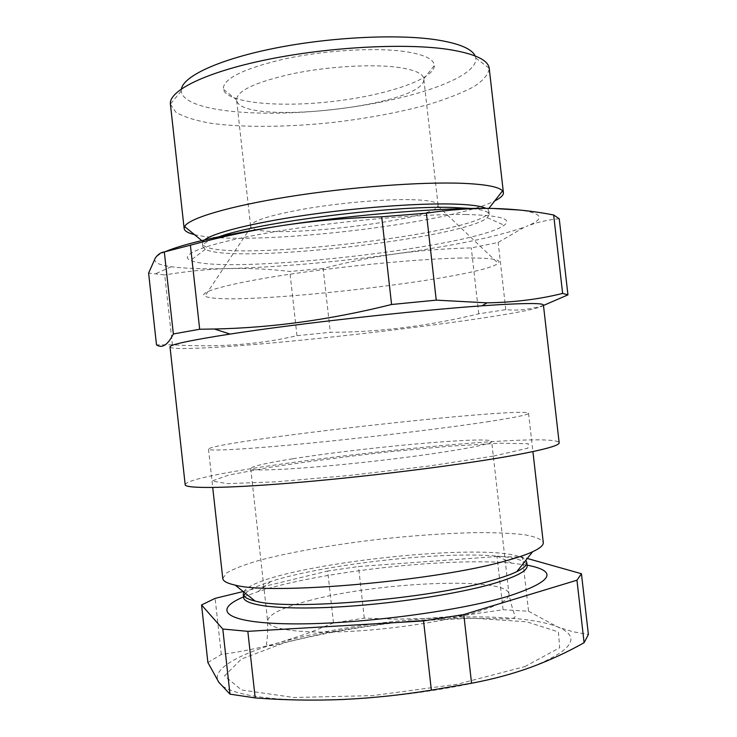 <?xml version="1.0" encoding="UTF-8"?>
<svg xmlns="http://www.w3.org/2000/svg" width="737" height="737" viewBox="0 0 737 737"><rect width="100%" height="100%" fill="white"/><g stroke="black" fill="none" stroke-linecap="round" stroke-linejoin="round"><path stroke-width="0.55" stroke-dasharray="3.69 2.76" d="M543.473 305.468C530.235 309.448 517.678 310.839 505.794 309.651L478.764 313.815C428.344 326.067 378.864 332.23 330.314 332.304L296.974 335.694C259.396 344.566 217.876 347.588 172.412 344.769L164.72 274.956L148.607 273.086M172.412 344.769L156.493 344.852M323.175 268.489L289.816 271.474C270.304 269.097 250.156 268.111 229.373 268.535C280.428 267.006 335.814 262.132 395.529 253.897C453.835 245.707 496.793 236.78 524.403 227.134L498.148 242.455L471.284 247.908C445.461 248.516 420.201 250.506 395.529 253.897C370.868 257.434 346.749 262.298 323.175 268.489L330.314 332.304M296.974 335.694L289.816 271.474M505.794 309.651L498.148 242.455M478.764 313.815L471.284 247.908M559.236 218.742C547.342 219.856 536.343 222.417 526.227 226.425C545.279 218.88 543.252 213.435 520.156 210.082M165.41 251.603C160.058 253.924 156.714 256.034 155.36 257.941C152.881 262.013 158.188 264.952 171.297 266.739C185.171 268.563 204.527 269.162 229.373 268.535C208.516 269.097 186.968 271.234 164.72 274.956M493.532 456.074L527.885 448.16L528.346 443.757L499.622 443.223L450.289 446.143L389.652 451.744C346.454 456.525 306.555 461.703 269.972 467.295L228.728 475.052L212.081 481.012L227.346 483.647L276.025 481.823L349.504 475.457L429.155 466.014L493.532 456.074M185.18 484.734C187.613 469.644 553.441 428.612 559.162 442.78M170.017 346.961C170.606 348.371 178.474 348.831 193.61 348.334C277.913 346.049 541.078 314.211 543.427 305.081M461.104 258.042C419.362 258.844 343.718 266.02 285.781 274.846C227.669 283.69 197.194 292.368 204.914 296.136C225.485 307.688 480.625 279.065 498.129 263.247C502.505 259.36 490.16 257.618 461.104 258.042M411.743 199.672C428.787 200.188 437.557 201.984 438.064 205.061L437.898 206.01C432.96 221.183 259.138 240.677 250.967 226.978L250.598 226.084C251.538 220.87 270.405 215.001 307.182 208.488C342.272 202.629 385.755 199.008 411.743 199.672M396.782 67.196C414.001 69.508 422.992 73.35 423.757 78.73L423.775 78.841C427.607 105.833 238.816 127.004 236.568 99.845L236.559 99.725C237.084 90.734 255.61 82.111 292.128 73.838C327.016 66.579 370.527 63.889 396.782 67.196M404.327 51.461C374.654 47.343 324.814 50.3 285.173 58.794C243.744 68.486 223.118 78.592 223.265 89.113C226.038 102.793 277.913 107.713 331.549 101.595C385.202 95.672 434.701 79.384 434.369 65.436C433.89 59.015 423.876 54.363 404.327 51.461M475.116 55.92L475.77 58.002C478.285 78.205 407.312 101.338 332.442 109.573C257.6 118.132 183.273 111.296 181.247 91.038L181.422 88.864M170.422 104.258L175.94 112.291C183.854 116.897 195.388 120.546 210.533 123.236C243.201 127.759 288.176 127.252 333.87 122.351C368.721 118.178 400.532 112.153 429.321 104.258C447.083 98.804 461.841 93 473.596 86.846C483.214 80.609 488.438 74.492 489.248 68.495M194.421 234.587C244.684 247.402 448.557 224.536 494.72 200.897M204.564 239.94L202.961 241.57L202.389 243.413C205.476 265.532 490.805 233.528 488.907 211.27L487.949 209.603L486.015 208.368M219.202 236.697C207.898 240.557 202.417 243.864 202.739 246.619L205.337 249.318C233.426 264.38 463.297 238.595 487.341 217.691L489.276 214.476C488.99 211.712 482.91 209.713 471.035 208.451M466.116 214.504C419.629 213.739 333.327 221.542 269.908 232.533C206.24 243.514 177.202 255.03 190.588 260.41C224.168 275.481 474.785 247.365 504.191 225.236C512.703 218.917 500.008 215.342 466.116 214.504M207.889 662.535L221.303 654.484C241.754 651.692 261.331 647.666 280.032 642.406L307.357 633.516L333.474 622.958L364.271 618.14L393.622 619.108L423.195 618.665L462.937 615.561L503.076 609.72L528.567 611.24L522.404 557.08L527.287 558.462M503.076 609.72L497.042 556.527L522.404 557.08M333.474 622.958L327.679 571.028L358.495 566.523L497.042 556.527M364.271 618.14L358.495 566.523M221.303 654.484L215.112 598.361M528.567 611.24L557.273 626.772C581.889 636.805 573.146 650.292 531.055 667.225C488.907 682.978 409.79 696.824 342.161 699.514C273.952 702.554 226.231 694.604 218.797 682.241C210.321 669.905 237.323 654.447 280.032 642.406C326.003 629.822 377.031 621.742 433.098 618.168C485.886 614.971 534.362 617.689 557.273 626.772L572.502 631.646L588.393 634.52M243.21 591.535L327.679 571.028M489.598 421.435C447.543 427.921 371.291 437.17 309.033 443.241C246.637 449.321 208.258 451.357 208.497 449.183C209.428 441.601 525.951 406.096 528.54 413.291C528.696 414.655 515.716 417.363 489.598 421.435M222.767 578.444L226.793 572.852C233.795 568.807 244.518 564.671 258.973 560.442C290.369 552.059 334.755 544.394 380.624 539.115C415.668 535.338 448.078 533.164 477.834 532.593C496.296 532.575 511.874 533.293 524.551 534.74C535.145 536.61 541.382 539.198 543.27 542.496M243.772 591.986C257.176 565.786 506.909 537.77 525.785 560.35M243.606 597.44L243.846 595.763M245.495 593.368C249.456 589.526 257.886 585.556 270.801 581.465C324.289 564.21 441.113 551.101 497.097 556.085C515.946 557.66 525.969 560.848 527.148 565.638M243.551 596.933L258.051 591.608C318.955 571.626 447.958 557.154 511.773 563.151L527.093 565.132M292.607 458.819C265.753 463.094 251.796 466.318 250.718 468.502C249.76 471.901 304.584 469.018 371.909 461.445C439.234 453.918 493.339 444.577 491.653 441.472C491.717 435.779 362.457 447.479 292.607 458.819M308.407 600.784C377.528 581.935 507.655 576.177 508.972 594.059C509.442 599.19 499.465 604.957 479.05 611.369C447.202 621.153 390.923 629.748 344.538 631.664C298.07 633.608 268.213 628.882 267.632 621.134C268.222 614.547 281.81 607.767 308.407 600.784M524.855 666.607L559.696 647.712L558.416 631.913L526.614 621.788L473.734 618.232L409.606 621.088C364.207 625.925 322.438 633.175 284.279 642.821L241.441 659.025L224.545 675.847L241.478 689.952L293.925 697.497L372.627 695.617L457.327 684.24L524.855 666.607M171.297 266.739L154.954 274.026M250.967 226.978L204.914 296.136M437.898 206.01L498.129 263.247M438.064 205.061L423.757 78.73M250.598 226.084L236.559 99.725M423.775 78.841L434.369 65.436M236.568 99.845L223.265 89.113M181.247 91.038L170.404 104.055M475.77 58.002L489.221 68.292M487.949 209.603L488.889 208.387M202.961 241.57L201.772 240.594M202.389 243.413L202.739 246.619M488.907 211.27L489.276 214.476M205.337 249.318L190.588 260.41M487.341 217.691L504.191 225.236M208.497 449.183L212.726 487.507M528.54 413.291L532.906 451.588M270.801 581.465L258.051 591.608M497.097 556.085L511.773 563.151M250.718 468.502L267.632 621.134C267.853 631.038 267.457 638.62 266.444 643.852C266.582 646.441 271.4 646.303 280.88 643.429L326.565 632.733C346.731 628.882 370.647 625.354 398.312 622.139L437.382 619.108L465.729 618.196L502.192 618.776C511.1 619.412 515.43 618.472 515.172 615.957C513.173 611.553 511.109 604.257 508.972 594.059L491.653 441.472"/><path stroke-width="1.11" d="M164.323 251.925L173.361 333.962C167.76 345.036 162.131 348.665 156.493 344.852L148.607 273.086L155.36 257.941C157.958 254.339 160.942 252.34 164.323 251.925L190.395 245.2C220.52 236.881 251.501 230.276 283.349 225.393C224.592 234.486 185.282 243.219 165.41 251.603M567.951 294.855L559.236 218.742L553.653 214.983L562.635 293.418L567.951 294.855L543.473 305.468M173.361 333.962L199.672 329.246L190.395 245.2M199.672 329.246L214.356 329.006C271.852 327.836 330.931 319.665 391.587 304.501L381.711 216.798L426.401 213.186C449.386 209.677 471.468 208.101 492.657 208.442C513.781 208.958 534.113 211.141 553.653 214.983M391.587 304.501L436.24 300.143L426.401 213.186M230.082 334.073C295.988 323.819 415.456 310.415 481.989 305.818L498.765 304.713C528.42 303.027 543.298 303.147 543.427 305.081L559.162 442.78C559.558 445.388 545.122 449.441 515.863 454.959C467.654 463.932 377.556 475.503 303.782 481.961C229.852 488.447 185.005 488.953 185.18 484.734L170.017 346.961C169.777 344.667 189.796 340.374 230.082 334.073L214.356 329.006M436.24 300.143L487 302.843C514.085 302.391 539.3 299.25 562.635 293.418M520.156 210.082L492.657 208.442C444.982 207.327 356.763 214.255 283.349 225.393C315.215 220.695 348.002 217.83 381.711 216.798M181.422 88.864C183.808 75.874 219.792 59.126 275.214 48.117C330.535 37.108 397.39 33.874 436.35 39.798C458.902 43.372 471.818 48.743 475.116 55.92M494.72 200.897C500.69 197.949 503.583 195.213 503.408 192.698L489.221 68.292C488.041 59.761 474.084 53.423 447.359 49.278C404.116 42.939 327.91 47.057 266.73 59.669C205.402 72.263 168.791 90.669 170.404 104.055L184.139 228.516C184.526 231.003 187.953 233.021 194.421 234.587M503.408 192.698L502.533 190.874C499.041 186.848 485.72 184.324 462.569 183.32C421.426 181.661 349.504 187.041 289.144 196.65C228.682 206.268 188.617 218.41 184.591 226.535L184.139 228.516M486.015 208.368C480.883 205.899 469.377 204.453 451.505 204.002C415.972 203.191 355.971 207.742 303.635 215.48C251.253 223.219 213.094 233.021 204.564 239.94M471.035 208.451L451.892 207.438C391.098 205.494 257.996 222.436 219.202 236.697M527.287 558.462L581.438 573.727L588.393 634.52L584.1 642.701C567.389 652.134 549.71 660.306 531.055 667.225C512.316 674.005 492.473 679.339 471.551 683.227L431.357 690.145L423.563 620.923L247.835 631.342L222.804 629.039L201.551 604.966L215.112 598.361L243.21 591.535M471.551 683.227L463.794 614.547L423.563 620.923M581.438 573.727L576.951 580.212L463.794 614.547M584.1 642.701L576.951 580.212M431.357 690.145C401.241 695.055 371.503 698.179 342.161 699.514C312.801 700.666 283.819 700.141 255.195 697.921L229.99 694.162L218.797 682.241L207.889 662.535L201.551 604.966M229.99 694.162L222.804 629.039M532.906 451.588L543.27 542.496C543.602 545.187 540.064 548.264 532.639 551.746C526.273 554.685 517.208 557.752 505.444 560.949C435.641 581.069 271.152 595.284 235.186 585.114C227.171 583.363 223.035 581.143 222.767 578.444L212.726 487.507M525.785 560.35L526.78 562.414C527.112 565.132 523.786 568.209 516.794 571.645C511.027 574.445 502.929 577.329 492.5 580.286C430.703 598.923 288.324 610.936 255.039 601.005C247.466 599.209 243.532 596.942 243.256 594.215L243.772 591.986M526.78 562.414L527.148 565.638C527.683 570.825 516.259 576.859 492.887 583.75C455.798 594.437 388.998 604.423 334.018 607.177C278.927 609.95 244.113 605.436 243.606 597.44L243.256 594.215M243.846 595.763L245.495 593.368M527.093 565.132C558.545 571.193 552.649 581.447 509.405 595.892C458.571 611.47 355.446 624.773 290.452 623.852C225.061 623.069 211.491 610.208 243.551 596.933M255.195 697.921L247.835 631.342M481.989 305.818L487 302.852M488.889 208.387L502.533 190.874M201.772 240.594L184.591 226.535M516.794 571.645L532.639 551.746M255.039 601.005L235.186 585.114"/></g></svg>
